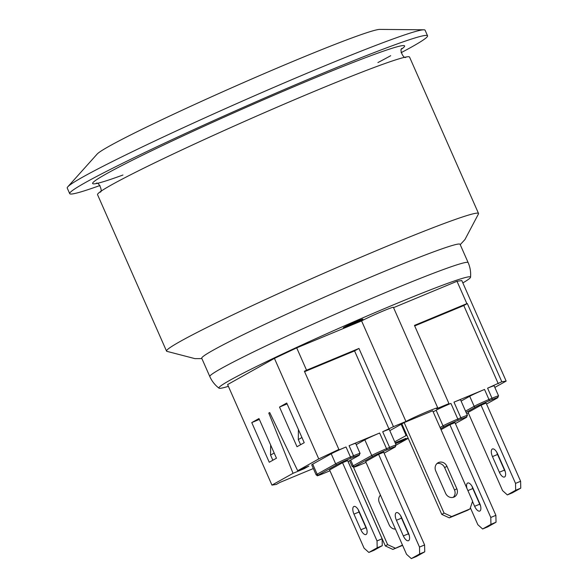 <?xml version="1.0" encoding="UTF-8"?>
<svg xmlns="http://www.w3.org/2000/svg" width="588" height="588" viewBox="0 0 588 588"><rect width="100%" height="100%" fill="white"/><g stroke="black" fill="none" stroke-linecap="round" stroke-linejoin="round"><path stroke-width="0.88" d="M427.55 35.794L425.087 30.209A195.561 8.864 156.2 0 0 423.838 29.797A195.561 8.864 156.2 0 0 320.181 67.738A195.561 8.864 156.2 0 0 67.767 186.837A195.561 8.864 156.2 0 0 67.23 188.042L69.693 193.628A195.561 8.864 -23.8 0 1 245.049 106.604A195.561 8.864 -23.8 0 1 427.55 35.794A195.561 8.864 -23.8 0 1 411.563 47.033A195.561 8.864 -23.8 0 1 401.104 52.692M100.004 185.499A195.561 8.864 -23.8 0 1 69.693 193.628M67.767 186.837L97.167 154.056A155.225 7.034 -23.8 0 1 297.521 59.52A155.225 7.034 -23.8 0 1 379.804 29.4L423.838 29.797M462.852 282.924A137.504 6.233 156.2 0 0 470.54 277.227A137.504 6.233 156.2 0 0 342.187 326.854A137.504 6.233 156.2 0 0 219.001 388.176A137.504 6.233 156.2 0 0 228.379 386.331M349.059 325.73A10.694 0.485 -23.8 0 1 343.326 327.788A10.694 0.485 -23.8 0 1 352.91 323.025A10.694 0.485 -23.8 0 1 362.892 319.152A10.694 0.485 -23.8 0 1 349.059 325.73M393.548 307.649L457.008 281.284L461.808 280.549L506.15 381.097L494.839 387.418M313.345 468.54L279.822 482.461L276.279 484.446L271.95 485.107L227.6 384.567L274.427 358.386L296.705 347.875L361.591 320.923A18.331 0.831 -23.8 0 1 380.289 312.213A18.331 0.831 -23.8 0 1 393.401 307.311L437.744 407.859A18.331 0.831 -23.8 0 1 436.472 408.785L448.953 403.596L414.459 325.399L466.865 303.629L467.328 303.555L501.821 381.759L506.15 381.097M201.904 358.599L194.922 358.629L166.757 351.308A170.505 7.732 -23.8 0 1 166.529 351.095A170.505 7.732 -23.8 0 1 387.073 246.203A170.505 7.732 -23.8 0 1 478.536 213.481A170.505 7.732 -23.8 0 1 478.544 213.789L464.954 239.529L460.228 244.667M478.536 213.481L409.557 57.08A170.505 7.732 156.2 0 0 318.086 89.802A170.505 7.732 156.2 0 0 97.549 194.687L166.529 351.095M468.144 262.608A141.171 6.402 -23.8 0 0 336.395 313.72A141.171 6.402 -23.8 0 0 209.813 376.548L201.743 358.246A141.171 6.402 -23.8 0 1 384.346 271.399A141.171 6.402 -23.8 0 1 460.073 244.307L468.144 262.608C470.18 267.297 470.981 272.171 470.54 277.227M389.793 430.636L404.169 422.596L432.687 410.755L472.598 501.241L469.966 508.943L467.651 510.237L449.32 517.852L451.635 516.558L444.08 513.089L441.764 514.382L449.32 517.852M456.839 488.746A6.725 6.056 -119.2 0 1 454.473 496.838A6.725 6.056 -119.2 0 1 445.638 493.398L435.737 470.951A6.725 6.056 -119.2 0 1 438.06 462.756A6.725 6.056 -119.2 0 1 446.939 466.299L456.839 488.746L454.524 490.039L444.624 467.592A6.725 6.056 60.8 0 0 436.98 463.542M453.238 497.338A6.725 6.056 60.8 0 0 454.524 490.039M451.635 516.558L469.966 508.943M401.854 423.889L441.764 514.382M404.169 422.596L444.08 513.089M457.008 281.284L466.865 303.629M361.591 320.923L405.933 421.464A18.331 0.831 -23.8 0 1 424.632 412.761A18.331 0.831 -23.8 0 1 437.744 407.859M274.427 358.386L318.769 458.927L338.886 449.438L304.393 371.241L306.561 370.219L358.959 348.449L393.453 426.653L405.933 421.464M296.705 347.875L306.561 370.219M271.95 485.107L293.044 473.311L268.782 413.07L269.708 412.548L297.675 470.723L318.769 458.927M276.47 458.214L269.253 462.249L251.76 422.588L258.977 418.553L276.47 458.214M304.224 442.69L297.006 446.726L279.513 407.065L286.731 403.03L304.224 442.69M501.821 381.759L487.584 388.183L492.016 398.238L488.966 399.509A12.223 0.551 156.2 0 0 474.156 406.323L465.542 411.137M466.086 412.372L475.663 407.021A11.003 0.5 -23.8 0 1 488.995 400.884L492.046 399.612A11.003 0.5 -23.8 0 1 497.051 398.135A1.22 1.103 60.8 0 0 497.154 398.083L498.573 395.893L494.14 385.838A12.223 0.551 156.2 0 0 487.584 388.183M461.102 401.09L469.716 396.268L474.156 406.323A1.22 1.103 60.8 0 0 475.663 407.021M488.995 400.884A1.22 0.529 67.4 0 0 488.966 399.509L484.527 389.454A12.223 0.551 156.2 0 0 469.716 396.268M484.527 389.454L453.98 402.141L460.874 417.781L457.824 419.053A12.223 0.551 156.2 0 0 443.014 425.866L440.074 427.513M440.618 428.748L444.521 426.565A11.003 0.5 -23.8 0 1 457.854 420.427L460.904 419.156A11.003 0.5 -23.8 0 1 465.909 417.678A1.22 1.103 60.8 0 0 466.012 417.627L467.431 415.437L460.536 399.796A12.223 0.551 156.2 0 0 453.98 402.141M433.18 411.872L436.112 410.226L443.014 425.866A1.22 1.103 60.8 0 0 444.521 426.565M457.854 420.427A1.22 0.529 67.4 0 0 457.824 419.053L450.923 403.412A12.223 0.551 156.2 0 0 436.112 410.226M450.923 403.412L444.557 406.058L448.953 403.596M393.453 426.653L382.692 431.754L389.594 447.395L386.536 448.659A12.223 0.551 156.2 0 0 371.726 455.48L353.219 465.828A12.223 0.551 156.2 0 0 352.219 466.527L349.632 460.661M394.835 447.167A1.22 1.103 -119.2 0 1 394.724 447.24L396.15 445.05L389.249 429.409A12.223 0.551 156.2 0 0 382.692 431.754M356.21 444.653L364.825 439.839L371.726 455.48A1.22 1.103 -119.2 0 0 373.233 456.17A11.003 0.5 -23.8 0 1 386.566 450.04L389.624 448.769A11.003 0.5 -23.8 0 1 394.621 447.292L384.111 453.164L394.724 447.24A1.22 1.103 -119.2 0 1 394.621 447.292M358.768 455.546A1.22 1.103 -119.2 0 1 358.658 455.612L360.076 453.421L355.644 443.367A12.223 0.551 156.2 0 0 349.088 445.711L379.635 433.025A12.223 0.551 156.2 0 0 364.825 439.839M360.076 453.421A12.223 0.551 156.2 0 0 353.52 455.766L350.463 457.038A12.223 0.551 156.2 0 0 335.652 463.851L317.152 474.2L312.713 464.145A12.223 0.551 156.2 0 0 311.714 464.851L316.153 474.898C318.549 476.052 314.955 476.515 323.643 473.428A11.003 0.5 -23.8 0 1 318.659 474.891L337.167 464.549A11.003 0.5 -23.8 0 1 350.499 458.412L353.55 457.141A11.003 0.5 -23.8 0 1 358.555 455.663L348.045 461.536L358.658 455.612A1.22 1.103 -119.2 0 1 358.555 455.663M312.713 464.145L331.22 453.796L335.652 463.851A1.22 1.103 -119.2 0 0 337.167 464.549M350.499 458.412A1.22 0.529 -112.6 0 0 350.463 457.038L346.031 446.983A12.223 0.551 156.2 0 0 331.22 453.796M346.031 446.983L335.336 451.422L338.886 449.438M297.675 470.723L308.876 466.071L304.246 468.658L293.044 473.311M304.246 468.658L304.018 468.092M269.76 412.666L268.782 413.07M251.76 422.588L259.359 419.428M279.513 407.065L287.12 403.912M467.328 303.555L463.785 305.539L498.279 383.743M389.058 429.108L354.564 350.911L304.584 371.667M354.564 350.911L358.959 348.449M463.785 305.539L414.702 325.928M343.59 327.531A10.694 0.485 156.2 0 0 348.963 325.509A10.694 0.485 156.2 0 0 362.531 319.181M394.717 441.808L406.845 435.201M406.33 434.032L405.595 434.334A1.22 0.529 67.4 0 1 405.624 435.708M405.595 434.334L401.163 424.279M298.403 429.49L298.307 439.559L300.586 444.726M301.945 437.523L298.307 439.559M395.187 442.867L406.007 438.28L400.92 441.125A1.22 0.529 67.4 0 1 400.898 441.132A1.22 0.529 67.4 0 1 400.2 440.691M424.749 551.831L416.422 556.483L411.328 558.6L406.551 554.308L365.655 461.587L378.606 454.34L383.699 452.223L424.595 544.951L419.501 547.068L419.656 553.947L424.749 551.831L424.595 544.951M382.274 545.679L373.946 550.339L368.852 552.448L364.075 548.156L329.581 469.959L342.539 462.712L347.633 460.602L382.119 538.799L377.026 540.916L377.18 547.795L382.274 545.679L382.119 538.799M441.029 429.681L449.894 424.727L454.987 422.618L495.882 515.338L490.789 517.455L490.943 524.334L496.029 522.217L495.882 515.338M520.77 488.15L512.442 492.803L507.348 494.92L502.571 490.627L468.085 412.431L481.035 405.183L486.129 403.067L520.615 481.271L515.529 483.387L515.676 490.267L520.77 488.15L520.615 481.271M395.43 529.097A6.725 6.056 -119.2 0 1 389.197 524.952L379.297 502.505A6.725 6.056 -119.2 0 1 380.465 495.17M395.195 548.119L387.639 544.642L385.324 545.936L392.88 549.413L402.486 545.091M402.611 545.37L392.88 549.413M348.096 461.521L385.324 545.936M400.729 515.867A6.725 2.896 -112.6 0 0 401.53 518.153L408.432 533.794A6.725 2.896 -112.6 0 0 409.226 535.352M378.606 454.34L419.501 547.068M396.437 520.27A6.725 2.896 67.4 0 1 396.408 512.64A6.725 2.896 67.4 0 1 401.53 517.425L408.425 533.066A6.725 2.896 67.4 0 1 408.462 540.695A6.725 2.896 67.4 0 1 403.339 535.911L396.437 520.27L401.53 518.153M411.328 558.6L419.656 553.947M470.371 507.767L477.838 524.694L482.616 528.987L490.943 524.334M496.029 522.217L487.702 526.877L482.616 528.987M472.017 486.254A6.725 2.896 -112.6 0 0 472.818 488.547L479.712 504.188A6.725 2.896 -112.6 0 0 480.514 505.739M449.894 424.727L490.789 517.455M466.938 488.415A6.725 2.896 67.4 0 1 467.688 483.027A6.725 2.896 67.4 0 1 472.811 487.812L479.712 503.453A6.725 2.896 67.4 0 1 479.749 511.082A6.725 2.896 67.4 0 1 474.626 506.297L472.509 501.498M358.254 509.715A6.725 2.896 -112.6 0 0 359.055 512.008L365.956 527.649A6.725 2.896 -112.6 0 0 366.75 529.2M353.961 514.118A6.725 2.896 67.4 0 1 353.932 506.488A6.725 2.896 67.4 0 1 359.055 511.273L365.949 526.914A6.725 2.896 67.4 0 1 365.986 534.543A6.725 2.896 67.4 0 1 360.863 529.759L353.961 514.118L359.055 512.008M368.852 552.448L377.18 547.795M342.539 462.712L377.026 540.916M496.757 452.187A6.725 2.896 -112.6 0 0 497.551 454.473L504.453 470.113A6.725 2.896 -112.6 0 0 505.246 471.672M492.465 456.589A6.725 2.896 67.4 0 1 492.428 448.96A6.725 2.896 67.4 0 1 497.551 453.745L504.453 469.386A6.725 2.896 67.4 0 1 504.482 477.015A6.725 2.896 67.4 0 1 499.359 472.23L492.465 456.589L497.551 454.473M507.348 494.92L515.676 490.267M481.035 405.183L515.529 483.387M353.513 467.276L387.639 544.642M395.526 443.631L408.234 438.354L396.165 445.101M270.642 445.013L270.553 455.075L272.832 460.242M274.184 453.047L270.553 455.075M390.689 55.706A170.505 7.732 -23.8 0 1 377.908 62.563M122.936 175.018A170.505 7.732 -23.8 0 1 214.649 121.415A170.505 7.732 -23.8 0 1 401.692 49.002M446.939 466.299L444.624 467.592M318.659 474.891A1.22 1.103 -119.2 0 1 317.152 474.2A12.223 0.551 156.2 0 0 316.153 474.898M350.683 460.073L353.219 465.828A1.22 1.103 -119.2 0 0 354.733 466.519L373.233 456.17M379.635 433.025L386.536 448.659A1.22 0.529 -112.6 0 1 386.566 450.04M396.15 445.05A12.223 0.551 156.2 0 0 389.594 447.395A1.22 0.529 -112.6 0 1 389.624 448.769M498.573 395.893A12.223 0.551 156.2 0 0 492.016 398.238A1.22 0.529 -112.6 0 1 492.046 399.612M467.431 415.437A12.223 0.551 156.2 0 0 460.874 417.781A1.22 0.529 -112.6 0 1 460.904 419.156M362.737 463.792A1.22 0.529 -112.6 0 0 362.767 463.785L366.015 462.403A11.003 0.5 -23.8 0 1 362.789 463.77L359.731 465.042A11.003 0.5 -23.8 0 1 354.733 466.519M359.731 465.042A1.22 0.529 -112.6 0 1 359.709 465.049L362.767 463.785A1.22 0.529 -112.6 0 0 362.789 463.77M326.671 472.164A1.22 0.529 -112.6 0 0 326.693 472.157L329.941 470.775A11.003 0.5 -23.8 0 1 326.715 472.142L323.665 473.413A1.22 0.529 67.4 0 1 323.643 473.428A1.22 0.529 67.4 0 1 323.613 473.436M349.088 445.711L353.52 455.766A1.22 0.529 67.4 0 1 353.55 457.141M323.643 473.428L326.693 472.157A1.22 0.529 -112.6 0 0 326.715 472.142M465.909 417.678L455.399 423.551L466.012 417.627A1.22 1.103 60.8 0 0 466.122 417.561M468.445 413.246A11.003 0.5 -23.8 0 1 466.784 413.959L468.445 413.246M497.051 398.135L486.541 404.007M486.548 404.015L497.154 398.083A1.22 1.103 60.8 0 0 497.264 398.017M400.898 441.132L408.138 438.126L400.92 441.125M403.339 535.911L408.432 533.794M467.894 490.59L472.818 488.547M474.626 506.297L479.712 504.188M360.863 529.759L365.956 527.649M499.359 472.23L504.453 470.113M209.813 376.548C211.9 381.215 214.965 385.089 219.001 388.176M402.089 48.451C398.885 48.767 403.537 59.417 405.963 57.242M100.085 192.151C103.312 191.886 98.6 181.148 96.212 183.353L96.226 183.353M359.709 465.049L354.145 467.159L352.219 466.527"/></g></svg>
